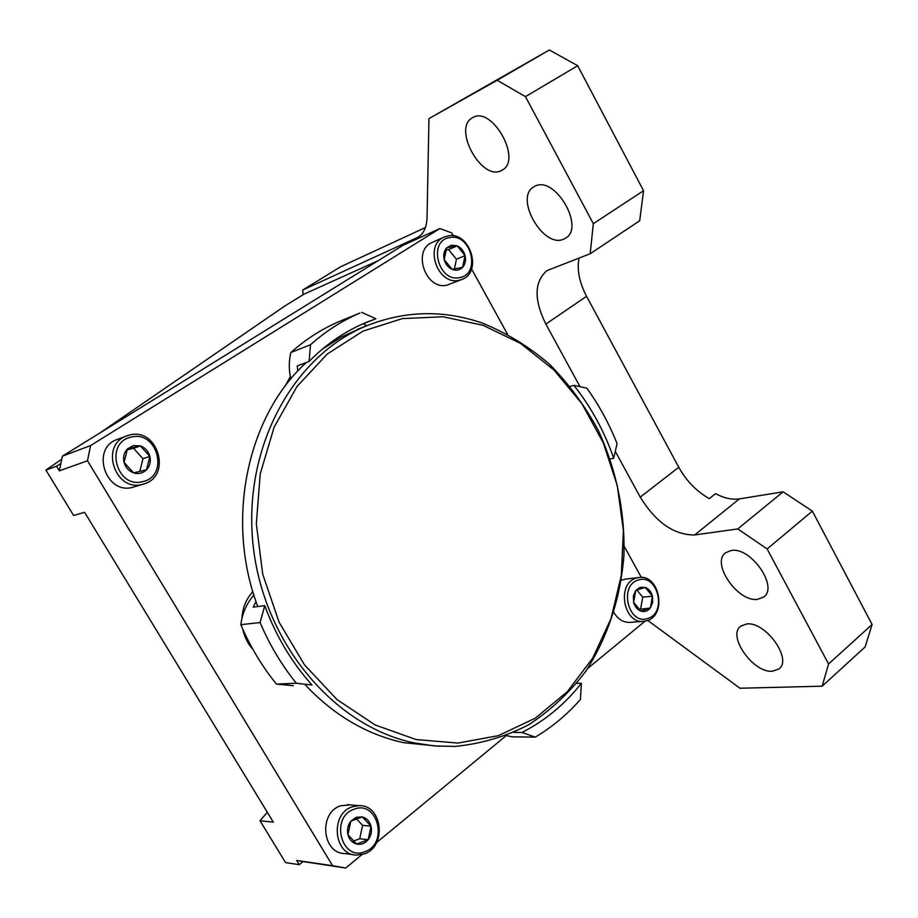 <?xml version="1.0" encoding="UTF-8"?>
<svg xmlns="http://www.w3.org/2000/svg" width="918" height="918" viewBox="0 0 918 918"><rect width="100%" height="100%" fill="white"/><g stroke="black" fill="none" stroke-linecap="round" stroke-linejoin="round"><path stroke-width="1.38" d="M772.302 671.253C753.093 673.066 726.895 635.646 740.734 626.145L746.713 623.953C765.532 621.256 792.819 659.411 778.889 668.958L772.302 671.253M757.534 599.362C737.636 602.311 710.624 562.723 725.702 552.67L731.21 550.49C750.706 546.577 778.843 586.946 763.684 597.033L757.534 599.362M501.343 170.564C481.743 181.557 452.264 128.199 472.391 117.825L472.701 117.653C491.945 105.421 522.457 159.847 502.261 170.071L501.343 170.564M563.595 239.173C543.318 248.812 513.988 197.588 533.794 186.859L535.068 186.182C554.954 175.327 585.374 227.561 565.499 238.198L563.595 239.173M581.415 683.279L580.417 699.47C567.175 714.537 552.131 727.09 535.286 737.12L522.021 732.472C545.074 720.664 564.868 704.267 581.415 683.279L576.653 683.44M617.068 443.635L613.683 458.254C604.354 431.345 591.089 407.053 573.888 385.353L586.854 388.176C599.098 405.24 609.162 423.726 617.068 443.635M253.896 595.071C247.47 602.403 243.293 611.136 241.354 621.268L240.837 624.676L260.092 622.542L264.774 605.639L253.161 607.131L256.042 601.623M481.801 322.884C506.139 332.695 528.642 346.407 549.297 364.033C568.563 383.552 584.927 405.733 598.375 430.565C616.38 469.844 624.917 511.165 623.988 554.552C620.694 597.721 607.957 636.633 585.776 671.276C569.55 692.631 550.548 710.44 528.757 724.727C505.669 736.615 481.112 743.844 455.076 746.414L434.558 745.955L413.961 742.846C333.968 726.31 263.42 642.6 253.127 545.258C242.421 447.938 293.255 355.369 366.959 325.672C405.022 310.674 443.302 309.745 481.801 322.884M305.35 684.989C334.095 715.363 366.798 734.584 403.461 742.651L439.515 746.3M416.175 739.575L457.979 743.064L498.348 735.674L535.309 718.174L567.209 691.793L592.753 658.045L610.986 618.698L621.302 575.586L623.402 530.638L617.309 485.748L603.287 442.82L581.886 403.656L553.944 369.988L520.54 343.401L483.017 325.293L442.992 316.767L402.325 318.603L363.023 331.111L327.21 354.05L296.939 386.581L274.115 427.203L260.242 473.814L256.329 523.799L262.732 574.266L279.106 622.197L304.432 664.804L337.113 699.665L375.106 724.956L416.175 739.575M643.07 621.348L630.7 622.324C623.838 622.84 618.239 619.604 613.924 612.627M621.36 580.21L626.156 578.994M647.041 620.637L644.287 621.256C623.586 624.986 616.001 583.297 636.415 578.088L638.549 577.594C659.308 573.302 667.535 614.945 647.041 620.637M647.856 618.399C628.543 625.869 618.411 585.34 638.285 580.073C657.529 573.016 667.455 612.857 647.856 618.399M635.772 590.446L640.098 587.336L645.216 587.417C648.819 588.828 651.229 591.754 652.468 596.184L652.698 602.529L650.346 608.003C647.741 611.136 644.608 612.168 640.925 611.09C637.299 609.701 634.866 606.775 633.615 602.311L633.397 595.931L635.772 590.446L645.216 587.417L652.468 596.184L650.346 608.003L640.925 611.09L633.615 602.311L635.772 590.446M353.717 854.738L344.847 853.556C321.931 853.614 318.431 812.43 340.727 805.786L350.01 804.879M364.343 853.878L356.563 855.106C333.464 855.174 329.895 813.497 352.374 806.773L359.064 805.625C382.462 804.627 387.086 846.557 364.343 853.878M364.916 851.675C341.255 861.784 329.826 816.871 354.13 809.228C377.665 799.647 388.853 843.722 364.916 851.675M350.837 821.162L356.173 817.284L362.38 816.94L371.01 826.211L368.175 839.718L356.654 844.032C352.271 842.77 349.368 839.672 347.945 834.737L350.837 821.162L362.38 816.94C366.73 818.225 369.61 821.312 371.01 826.211C372.123 831.215 371.17 835.724 368.175 839.718C364.939 843.493 361.095 844.927 356.654 844.032L347.945 834.737C346.832 829.688 347.796 825.167 350.837 821.162M142.898 484.245L132.8 487.274C105.811 495.215 90.366 448.695 117.022 439.504L118.02 439.137M142.393 484.383C115.14 492.392 99.523 445.287 126.42 436.016L129.748 434.983C157.77 427.432 172.102 475.696 144.31 483.82L142.393 484.383M142.703 481.617C116.219 489.179 104.147 442.063 131.32 437.106C157.667 430.083 169.463 476.293 142.703 481.617M127.487 448.879L133.477 445.551L140.397 445.93C145.216 447.743 148.372 451.231 149.863 456.384C151.022 461.605 149.909 466.092 146.513 469.809C142.852 473.275 138.561 474.296 133.615 472.862C128.761 471.072 125.582 467.583 124.068 462.385C122.897 457.107 124.033 452.608 127.487 448.879L140.397 445.93L149.863 456.384L146.513 469.809L133.615 472.862L124.068 462.385L127.487 448.879M461.616 279.554L446.986 285.131C425.745 290.627 411.826 250.407 432.263 242.386L432.573 242.249M459.046 280.3C437.656 285.819 423.611 245.152 444.186 237.062L447.904 235.892C469.683 230.785 483.006 271.877 462.052 279.382L459.046 280.3M459.689 277.592C438.253 282.882 427.616 240.573 449.648 237.59C470.991 232.724 481.399 274.287 459.689 277.592M456.453 259.243L465.082 255.617C466.126 260.31 465.288 264.223 462.58 267.345C459.666 270.213 456.177 270.89 452.138 269.364L444.174 259.587C443.142 254.86 443.991 250.935 446.722 247.814L451.553 245.175L457.198 245.863L465.082 255.617L462.58 267.345L452.138 269.364C448.156 267.528 445.494 264.269 444.174 259.587L446.722 247.814L457.198 245.863L448.604 249.581L456.453 259.243L454.341 269.089M647.695 620.396L739.954 688.236L822.149 686.194L828.575 663.966L872.1 624.515L865.158 646.903L822.149 686.194M739.369 498.899L694.662 534.964C674.03 535.056 655.888 522.445 640.236 497.131L678.769 467.273C686.423 480.986 696.601 491.44 709.304 498.635L715.581 493.643C724.176 498.21 732.105 499.954 739.369 498.899L783.123 491.83L812.361 511.131L767.127 548.964L828.575 663.966M767.127 548.964L737.797 528.917L783.123 491.83M694.662 534.964L737.797 528.917M678.769 467.273L586.568 296.307L545.854 324.077L579.614 385.973M615.668 452.069L640.236 497.131M545.854 324.077C533.806 299.543 534.184 281.723 546.967 270.603L590.194 253.747L593.326 223.659L643.541 190.714L639.708 220.745L590.194 253.747M303.02 294.793L302.802 289.962L418.16 237.188C423.772 233.597 426.744 226.998 427.054 217.382L428.958 118.617L549.377 49.985L577.686 65.729L525.463 96.631L593.326 223.659M525.463 96.631L497.143 80.268L549.377 49.985M428.958 118.617L497.143 80.268M378.227 260.643L304.168 294.081L284.867 305.958L100.418 432.642M641.338 577.445L624.251 546.394M507.402 334.049L471.554 268.905M453.343 235.823L451.748 232.908L439.906 228.536L90.607 445.551L87.485 460.779L332.568 865.697L345.719 868.015L361.967 854.612M302.802 289.962L340.727 266.713L425.401 227.549M586.568 296.307C579.315 282.446 576.814 269.662 579.063 257.969M812.361 511.131L872.1 624.515M577.686 65.729L643.541 190.714M61.77 459.184L45.9 470.085L73.612 515.48L84.605 512.313L273.346 822.172L259.989 820.726L285.567 862.622L299.234 864.676L303.066 861.566L296.663 860.441L332.568 865.697M87.485 460.779L59.349 470.831L62.401 456.177L90.607 445.551M439.906 228.536L402.807 245.427L62.401 456.177M345.719 868.015L303.066 861.566M252.978 649.474C247.837 643.77 244.452 637.012 242.8 629.186M241.939 618.48C242.501 607.923 246.139 598.972 252.852 591.651M284.603 386.891L290.363 376.655M376.587 842.552L506.277 735.605M587.681 668.476L645.09 621.13M45.9 470.085L56.526 466.195L60.875 463.498M56.526 466.195L59.349 470.831M445.781 250.109L448.604 249.581M457.198 245.863C461.146 247.722 463.785 250.97 465.082 255.617M127.097 449.809L133.58 448.328L142.978 458.69L139.777 471.462M140.397 445.93L133.58 448.328M142.978 458.69L149.863 456.384M267.322 812.281L259.989 820.726M296.663 860.441L299.234 864.676M353.304 841.14L359.741 838.754L368.175 839.718M356.402 818.73L362.576 825.351L359.741 838.754M362.576 825.351L371.01 826.211M638.882 609.426L650.346 608.003M636.828 589.987L642.761 597.136L640.638 608.852M642.761 597.136L652.468 596.184M362.392 327.462L341.668 336.883L322.195 349.276M306.348 362.484C247.217 416.061 224.99 520.219 257.786 606.534M264.774 605.639C275.87 635.853 291.614 662.314 312.017 685.035L296.319 683.256C281.665 665.114 269.582 644.872 260.092 622.542M240.837 624.676C250.155 646.524 262.02 666.33 276.433 684.094L293.278 685.7M276.433 684.094L296.319 683.256M361.658 312.327L375.864 318.764L366.007 322.493C345.007 331.249 326.028 344.239 309.068 361.451L310.536 344.732C325.661 331.214 342.104 320.669 359.867 313.084L339.511 321.38C321.988 328.862 305.763 339.247 290.845 352.512C288.757 361.107 288.757 369.92 290.857 378.95M310.536 344.732L290.845 352.512M297.765 371.101L297.225 365.938L309.068 361.451M375.864 318.764L363.482 323.664L366.534 325.833M573.888 385.353L570.17 386.386M613.683 458.254L610.252 458.977M506.392 735.559L512.003 736.833L535.286 737.12M522.021 732.472L513.851 732.403M416.588 238.026L419.733 236.075M126.42 436.016L117.022 439.504M444.186 237.062L432.263 242.386M359.064 805.625L347.36 804.65M638.549 577.594L625.043 579.12M366.959 325.672L357.045 329.562M359.867 313.084L339.511 321.38"/></g></svg>

